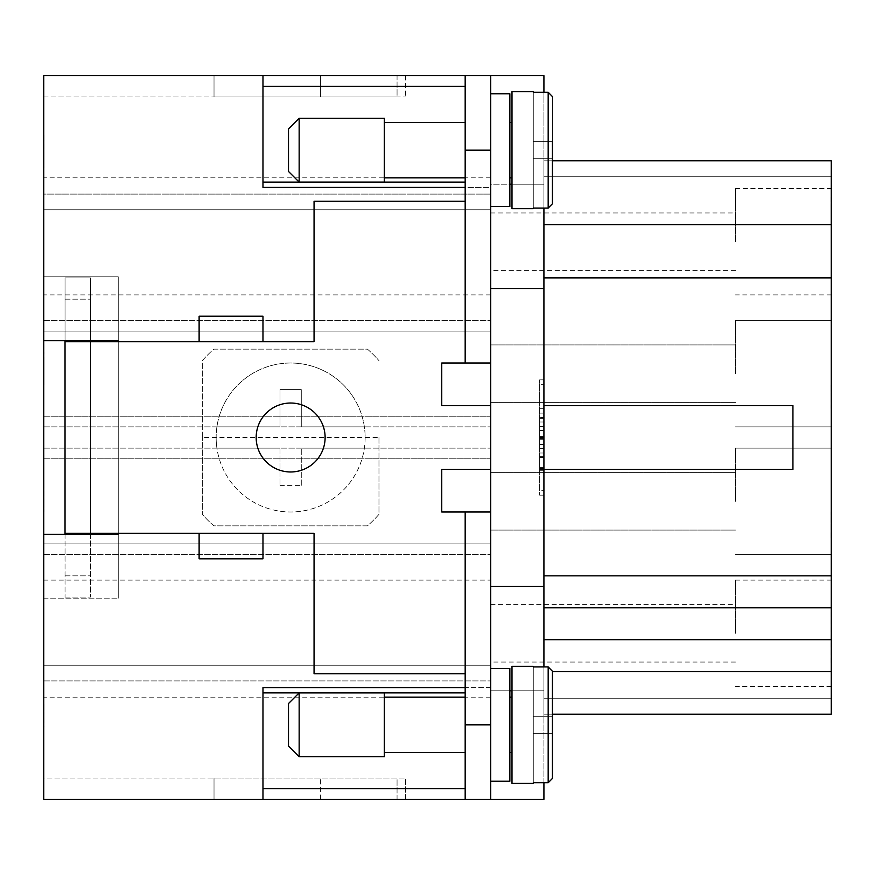 <?xml version="1.0" encoding="UTF-8"?>
<svg xmlns="http://www.w3.org/2000/svg" width="875" height="875" viewBox="0 0 875 875"><rect width="100%" height="100%" fill="white"/><g stroke="black" fill="none" stroke-linecap="round" stroke-linejoin="round"><path stroke-width="0.66" stroke-dasharray="4.38 3.28" d="M290.642 471.975A34.475 34.475 0 0 0 325.117 437.5A34.475 34.475 0 0 0 290.642 403.025A34.475 34.475 0 0 0 256.167 437.5A34.475 34.475 0 0 0 290.642 471.975A34.475 34.475 0 0 1 256.167 437.5A34.475 34.475 0 0 1 290.642 403.025A34.475 34.475 0 0 1 325.117 437.5A34.475 34.475 0 0 1 290.642 471.975A34.475 34.475 0 0 0 325.117 437.5A34.475 34.475 0 0 0 290.642 403.025A34.475 34.475 0 0 0 256.167 437.5A34.475 34.475 0 0 0 290.642 471.975M490.711 206.566L490.711 93.767L509.863 93.767L509.863 206.566L490.711 206.566L490.711 93.767M511.995 177.833L511.995 122.5L511.995 177.833L509.863 177.833L509.863 122.5L511.995 122.5L511.995 177.833L511.995 122.5M465.172 122.5L465.172 177.833L384.289 177.833L384.289 122.5L465.172 122.5L465.172 177.833M543.922 224.667L831.25 224.667L543.922 224.667L543.922 277.867L543.922 224.667L831.25 224.667L831.25 160.814L543.922 160.814L831.25 160.814L543.922 160.814L831.25 160.814L831.25 176.772L831.25 160.814L831.25 176.772L831.25 160.814L543.922 160.814L543.922 224.667L543.922 160.814L543.922 176.772L543.922 160.814L543.922 176.772L543.922 160.814L552.431 160.814L552.431 203.766L552.431 96.567L548.177 92.258L552.431 96.567L552.431 203.766L548.177 208.075L533.28 208.075L548.177 208.075L552.431 203.766L548.177 208.075L533.28 208.075L533.28 91.634L533.28 92.258L548.177 92.258L533.28 92.258L533.28 208.698L511.995 208.698L511.995 91.634L533.28 91.634M299.152 756.755L299.152 692.902L288.509 703.544L288.509 746.112L288.509 703.544L288.509 746.112L299.152 756.755L384.289 756.755L384.289 692.902L299.152 692.902L299.152 756.755L299.152 692.902M509.863 781.233L509.863 668.434L490.711 668.434L490.711 781.233L509.863 781.233L509.863 668.434L509.863 781.233M511.995 752.5L511.995 697.167L509.863 697.167L509.863 752.5L509.863 697.167L509.863 752.5L511.995 752.5L511.995 697.167M533.28 666.302L533.28 666.925L548.177 666.925L552.431 671.234L548.177 666.925L533.28 666.925L548.177 666.925L552.431 671.234L552.431 724.828L552.431 671.234L552.431 716.319L533.28 716.319L533.28 666.925L533.28 783.366L533.28 716.319L533.28 782.742L548.177 782.742L533.28 782.742L533.28 666.302L511.995 666.302L511.995 783.366L511.995 666.302L511.995 783.366L533.28 783.366M831.25 200.014L831.25 714.186L831.25 698.228L831.25 714.186L543.922 714.186L543.922 277.867L543.922 714.186L552.431 714.186L552.431 671.234L552.431 778.433L552.431 716.319L552.431 778.433L548.177 782.742L552.431 778.433L552.431 724.828L552.431 778.433L548.177 782.742L533.28 782.742M465.172 752.5L465.172 697.167L384.289 697.167L384.289 752.5L384.289 697.167L384.289 752.5L465.172 752.5L465.172 697.167M299.152 182.098L288.509 171.456L288.509 128.888L299.152 118.245L299.152 182.098L299.152 118.245L384.289 118.245L384.289 182.098L299.152 182.098L299.152 118.245M288.509 128.888L288.509 171.456L288.509 128.888M509.863 122.5L509.863 177.833M533.28 208.698L533.28 208.075M511.995 91.634L511.995 208.698L511.995 91.634M384.289 122.5L384.289 177.833M384.289 692.902L384.289 756.755L384.289 692.902M490.711 668.434L490.711 781.233M378.973 437.5L378.973 514.325A117.064 117.064 0 0 1 367.467 525.831L213.817 525.831A117.064 117.064 0 0 1 202.311 514.325L202.311 437.5L202.311 514.325A117.064 117.064 0 0 0 213.817 525.831L367.467 525.831A117.064 117.064 0 0 0 378.973 514.325L378.973 437.5L202.311 437.5L202.311 360.675A117.064 117.064 0 0 1 213.817 349.169L367.467 349.169A117.064 117.064 0 0 1 378.973 360.675A117.064 117.064 0 0 0 367.467 349.169L213.817 349.169A117.064 117.064 0 0 0 202.311 360.675L202.311 437.5M365.137 437.5A74.495 74.495 0 0 1 290.642 511.995A74.495 74.495 0 0 1 216.147 437.5A74.495 74.495 0 0 0 216.912 448.142L280 448.142L216.912 448.142A74.495 74.495 0 0 0 364.372 448.142A74.495 74.495 0 0 0 364.372 426.858L301.284 426.858L301.284 389.616L280 389.616L280 426.858L216.912 426.858L280 426.858L280 389.616L301.284 389.616L301.284 426.858L364.372 426.858A74.495 74.495 0 0 0 216.912 426.858A74.495 74.495 0 0 0 216.147 437.5A74.495 74.495 0 0 1 290.642 363.005A74.495 74.495 0 0 1 365.137 437.5M43.75 209.759L43.75 294.897L43.75 209.759L490.711 209.759L490.711 294.897L490.711 177.833L490.711 209.759L490.711 177.833L490.711 209.759L43.75 209.759L43.75 294.897L43.75 209.759L43.75 294.897L43.75 209.759L490.711 209.759L43.75 209.759L43.75 177.833L43.75 209.759L43.75 177.833L43.75 209.759L490.711 209.759L43.75 209.759M43.75 331.078L43.75 320.436L43.75 331.078L490.711 331.078L490.711 320.436L490.711 426.858L490.711 320.436L490.711 426.858L490.711 331.078L43.75 331.078L43.75 426.858L43.75 331.078L43.75 426.858L43.75 416.216L490.711 416.216L43.75 416.216L43.75 320.436L43.75 331.078L490.711 331.078L43.75 331.078M43.75 543.922L43.75 554.564L43.75 543.922L490.711 543.922L490.711 554.564L490.711 448.142L490.711 543.922L490.711 448.142L490.711 543.922L43.75 543.922L43.75 448.142L43.75 554.564L43.75 448.142L43.75 458.784L490.711 458.784L43.75 458.784L43.75 543.922L490.711 543.922L43.75 543.922M43.75 665.241L43.75 580.103L43.75 665.241L490.711 665.241L490.711 580.103L490.711 697.167L490.711 665.241L490.711 697.167L490.711 665.241L43.75 665.241L43.75 580.103L43.75 665.241L43.75 580.103L43.75 665.241L490.711 665.241L43.75 665.241L43.75 697.167L43.75 665.241L43.75 697.167L43.75 665.241L43.75 697.167L43.75 665.241L490.711 665.241L43.75 665.241M490.711 373.647L490.711 344.914L490.711 373.647M735.47 373.647L735.47 320.436L735.47 373.647M831.25 373.647L831.25 320.436L831.25 373.647M490.711 241.686L490.711 212.953L490.711 241.686M735.47 241.686L735.47 188.475L735.47 241.686M831.25 241.686L831.25 188.475L831.25 241.686M490.711 501.353L490.711 472.62L490.711 501.353M735.47 501.353L735.47 448.142L735.47 501.353M831.25 501.353L831.25 448.142L831.25 501.353M490.711 633.314L490.711 604.581L490.711 633.314M735.47 633.314L735.47 580.103L735.47 633.314M831.25 662.944L831.25 580.103L831.042 662.944M43.958 503.212L43.958 480.069L43.75 503.212M43.75 480.069L43.958 511.995L43.75 480.069M43.958 381.741L43.958 367.161M43.75 367.161L43.75 381.741M43.958 360.325L43.958 384.945L43.75 360.325M43.75 352.363L43.958 383.873L43.958 352.363M43.75 731.828L43.958 703.544L43.75 731.828M43.75 727.125L43.75 703.544L43.958 727.125M43.75 735.591L43.75 703.544L43.75 735.591M43.75 140.798L43.958 167.858L43.958 140.798M43.75 164.566L43.75 151.572L43.958 164.566M43.75 159.917L43.75 135.275L43.958 159.917M43.75 135.275L43.75 167.858L43.958 135.275M43.75 153.037L43.75 138.502L43.958 153.037M43.958 148.487L43.958 138.48M43.75 138.48L43.75 148.487M43.75 151.692L43.75 164.642L43.958 151.692M43.75 778.039L43.75 799.323L43.75 778.039L405.573 778.039L43.75 778.039M262.97 75.677L43.75 75.677L405.573 75.677L43.75 75.677L43.75 799.323L405.573 799.323L405.573 778.039L405.573 799.323L43.75 799.323L543.922 799.323L543.922 75.677L262.97 75.677L262.97 187.414L262.97 75.677L262.97 187.414L490.711 187.414L490.711 687.586L490.711 184.22L490.711 690.78L543.922 690.78L543.922 666.925M43.75 194.097L43.75 177.833L43.75 194.097L490.711 194.097L43.75 194.097M831.25 412.442L831.042 384.705L831.25 412.442M831.25 408.264L831.25 383.633L831.042 408.264M831.042 537.644L831.042 511.875L831.25 537.644M831.25 511.995L831.042 519.63L831.25 511.995M831.25 519.63L831.25 523.239L831.25 519.63M831.25 520.778L831.25 543.922L831.042 520.778M831.042 221.43L831.042 206.894L831.25 221.452M831.25 195.289L831.25 224.667L831.042 200.014M831.042 224.667L831.042 195.289M831.25 633.314L831.25 686.525L831.25 633.314M397.064 799.323L397.064 778.039L214.025 778.039L397.064 778.039L397.064 799.323L214.025 799.323L397.064 799.323M214.025 799.323L214.025 778.039L214.025 799.323L320.436 799.323L214.025 799.323L214.025 778.039L214.025 799.323M320.436 799.323L320.436 778.039L320.436 799.323M543.922 782.742L543.922 690.78L490.711 690.78L490.711 511.995L490.711 799.323L490.711 511.995L490.711 799.323L465.172 799.323L465.172 511.995L465.172 673.75L314.059 673.75L314.059 533.28L65.034 533.28L65.034 341.72L314.059 341.72L314.059 201.25L465.172 201.25L465.172 363.005L465.172 75.677L465.172 363.005L441.755 363.005L441.755 405.573L490.711 405.573L441.755 405.573L441.755 363.005L490.711 363.005L490.711 288.509L543.922 288.509M397.064 75.677L397.064 96.961L214.025 96.961L397.064 96.961L397.064 75.677L214.025 75.677L214.025 96.961L214.025 75.677L320.436 75.677L320.436 96.961L320.436 75.677L214.025 75.677L214.025 96.961L214.025 75.677L397.064 75.677M43.75 96.961L405.573 96.961L43.75 96.961M405.573 75.677L405.573 96.961L405.573 75.677M539.667 468.541L539.667 453.02L539.667 470.761L539.667 457.45L539.667 468.541L543.922 468.541L543.922 457.45L543.922 468.541L539.667 468.541M543.922 457.45L539.667 457.45L543.922 457.45L543.922 467.436L543.922 457.45L539.667 457.45L543.922 457.45M543.922 469.645L543.922 456.345L543.922 469.645L539.667 469.645L543.922 469.645M543.922 453.02L543.922 456.345L543.922 453.02L539.667 453.02L543.922 453.02M539.667 413.109L539.667 408.68L539.667 413.109L543.922 413.109L543.922 408.68L543.922 413.109L539.667 413.109M543.922 408.68L539.667 408.68L543.922 408.68M539.667 384.289L539.667 490.711L539.667 384.289L543.922 384.289L543.922 437.5L539.667 437.5L539.667 495.152L539.667 379.848L539.667 448.591L539.667 426.409L539.667 437.5L543.922 437.5L543.922 490.711L539.667 490.711M543.922 490.711L543.922 384.289M543.922 379.848L543.922 495.152L543.922 379.848L539.667 379.848M543.922 437.5L539.667 437.5L543.922 437.5L543.922 430.85L539.667 430.85L543.922 430.85L543.922 426.409L543.922 437.5L539.667 437.5L543.922 437.5L543.922 448.591L543.922 437.5M543.922 495.152L539.667 495.152M539.667 417.55L539.667 439.72L539.667 417.55L543.922 417.55L543.922 439.72L543.922 417.55L539.667 417.55M543.922 421.98L539.667 421.98L543.922 421.98M543.922 444.15L539.667 444.15L543.922 444.15M543.922 448.591L539.667 448.591L543.922 448.591M543.922 426.409L539.667 426.409L543.922 426.409M543.922 208.075L543.922 92.258M490.711 586.491L543.922 586.491M490.711 288.509L490.711 184.22L543.922 184.22L509.863 184.22M43.75 680.903L490.711 680.903L43.75 680.903M43.75 416.216L490.711 416.216L43.75 416.216M543.922 698.228L831.25 698.228L543.922 698.228M543.922 714.186L831.25 714.186L543.922 714.186M543.922 639.691L831.25 639.691M543.922 575.848L831.25 575.848M543.922 405.573L792.936 405.573L543.922 405.573L792.936 405.573L792.936 469.427L543.922 469.427M792.936 405.573L792.936 469.427L792.936 405.573M511.995 690.78L509.863 690.78M511.995 184.22L543.922 184.22L490.711 184.22L490.711 363.005L490.711 75.677L490.711 187.414L262.97 187.414L465.172 187.414M43.75 458.784L490.711 458.784L43.75 458.784M543.922 176.772L831.25 176.772L543.922 176.772M490.711 511.995L441.755 511.995L490.711 511.995L441.755 511.995L441.755 469.427L441.755 511.995L441.755 469.427L490.711 469.427L490.711 405.573L490.711 469.427L490.711 405.573L490.711 469.427L441.755 469.427L490.711 469.427M465.172 201.25L314.059 201.25L465.172 201.25L465.172 75.677L490.711 75.677L465.172 75.677L490.711 75.677L490.711 363.005L465.172 363.005M280 448.142L280 485.384L280 448.142M280 485.384L301.284 485.384L280 485.384M301.284 485.384L301.284 448.142L301.284 485.384M301.284 448.142L364.372 448.142L301.284 448.142M262.97 533.28L314.059 533.28L262.97 533.28L262.97 558.819L262.97 533.28L262.97 558.819L199.117 558.819L199.117 533.28L199.117 558.819L199.117 533.28L90.573 533.28L199.117 533.28M199.117 341.72L90.573 341.72L90.573 277.867L90.573 597.133L90.573 533.28L65.034 533.28L65.034 597.133L65.034 277.867L65.034 341.72L199.117 341.72L199.117 316.181L199.117 341.72L262.97 341.72L199.117 341.72L199.117 316.181L262.97 316.181L262.97 341.72L262.97 316.181L262.97 341.72L314.059 341.72L262.97 341.72M378.973 514.325A117.064 117.064 0 0 1 367.467 525.831M367.467 349.169A117.064 117.064 0 0 1 378.973 360.675M552.431 671.234L552.431 716.319L533.28 716.319L552.431 716.319L533.28 716.319L552.431 716.319L533.28 716.319L552.431 716.319L533.28 716.319L533.28 666.925M552.431 733.348L533.28 733.348L552.431 733.348M384.289 752.5L384.289 697.167M509.863 752.5L509.863 697.167M552.431 158.681L533.28 158.681L533.28 92.258L533.28 158.681L552.431 158.681L552.431 141.652L533.28 141.652L552.431 141.652L552.431 96.567L552.431 141.652L533.28 141.652L552.431 141.652L552.431 158.681L533.28 158.681L552.431 158.681L533.28 158.681L552.431 158.681L533.28 158.681L552.431 158.681L552.431 141.652L533.28 141.652L552.431 141.652L552.431 203.766L552.431 96.567L548.177 92.258L548.177 208.075M552.431 160.814L552.431 203.766M509.863 206.566L509.863 93.767L509.863 206.566M384.289 182.098L384.289 118.245L384.289 182.098M262.97 558.819L199.117 558.819L262.97 558.819M199.117 316.181L262.97 316.181L199.117 316.181M465.172 692.88L262.97 692.88L465.172 692.88L465.172 788.659L465.172 692.88L262.97 692.88L262.97 788.659L262.97 692.88L262.97 788.659L465.172 788.659L262.97 788.659L465.172 788.659L465.172 692.88L465.172 788.659M262.97 86.341L465.172 86.341L262.97 86.341L262.97 182.12L262.97 86.341L262.97 182.12L465.172 182.12L262.97 182.12L262.97 86.341L465.172 86.341L465.172 182.12L465.172 86.341L465.172 182.12L262.97 182.12M65.034 534.341L65.034 277.867L90.573 277.867L90.573 534.341M65.034 340.659L65.034 277.867L90.573 277.867L65.034 277.867L90.573 277.867L90.573 340.659M65.034 597.133L90.573 597.133L65.034 597.133M90.573 341.72L90.573 533.28L90.573 341.72L65.034 341.72M490.711 405.573L441.755 405.573L441.755 363.005L490.711 363.005M314.059 201.25L314.059 341.72L314.059 201.25M314.059 533.28L314.059 673.75L465.172 673.75L314.059 673.75L314.059 533.28M465.172 511.995L465.172 799.323L490.711 799.323L465.172 799.323L465.172 673.75M552.431 141.652L533.28 141.652L552.431 141.652L552.431 96.567M533.28 92.258L548.177 92.258L548.177 150.172L548.177 92.258M65.034 533.28L90.573 533.28M262.97 788.659L262.97 692.88M465.172 182.12L465.172 86.341M490.711 799.323L465.172 799.323M490.711 75.677L465.172 75.677M465.172 687.586L262.97 687.586L262.97 799.323M490.711 687.586L262.97 687.586L490.711 687.586M118.245 341.72L118.245 533.28L118.245 341.72M43.75 534.341L118.245 534.341L118.245 340.659L43.75 340.659L118.245 340.659L118.245 276.806L118.245 598.194L118.245 534.341L118.245 598.194L118.245 534.341L43.75 534.341L118.245 534.341M43.75 276.806L118.245 276.806L118.245 340.659L118.245 276.806L43.75 276.806M43.75 598.194L118.245 598.194L43.75 598.194M43.75 340.659L118.245 340.659M548.177 782.742L548.177 666.925M543.922 467.436L539.667 467.436L543.922 467.436M543.922 456.345L539.667 456.345L543.922 456.345M543.922 418.655L539.667 418.655M543.922 436.395L539.667 436.395M543.922 438.605L539.667 438.605M543.922 444.697L539.667 444.697M543.922 430.303L539.667 430.303M552.431 671.617L831.25 671.617M543.922 607.775L831.25 607.775M543.922 277.867L831.25 277.867M65.034 299.152L90.573 299.152L65.034 299.152M65.034 575.848L90.573 575.848L65.034 575.848M490.711 724.828L465.172 724.828M490.711 150.172L465.172 150.172M43.75 320.436L490.711 320.436L43.75 320.436M43.75 554.564L490.711 554.564L43.75 554.564M43.75 580.103L490.711 580.103M43.75 426.858L490.711 426.858L43.75 426.858M43.75 448.142L490.711 448.142L43.75 448.142M490.711 344.914L735.47 344.914L490.711 344.914M735.47 320.436L831.25 320.436L735.47 320.436M490.711 212.953L735.47 212.953M735.47 188.475L831.25 188.475M490.711 472.62L735.47 472.62L490.711 472.62M735.47 448.142L831.25 448.142L735.47 448.142M490.711 604.581L735.47 604.581M735.47 580.103L831.25 580.103M539.667 470.761L543.922 470.761M539.667 439.72L543.922 439.72M831.25 686.525L735.47 686.525M735.47 662.047L490.711 662.047M831.25 294.897L735.47 294.897M735.47 270.419L490.711 270.419M831.25 554.564L735.47 554.564L831.25 554.564M735.47 530.086L490.711 530.086L735.47 530.086M831.25 426.858L735.47 426.858L831.25 426.858M735.47 402.38L490.711 402.38L735.47 402.38M490.711 177.833L43.75 177.833M490.711 697.167L43.75 697.167M490.711 294.897L43.75 294.897"/><path stroke-width="1.31" d="M290.642 403.025A34.475 34.475 0 0 1 325.117 437.5A34.475 34.475 0 0 1 290.642 471.975A34.475 34.475 0 0 1 256.167 437.5A34.475 34.475 0 0 1 290.642 403.025M299.152 182.098L288.509 171.456L288.509 128.888L299.152 118.245L384.289 118.245L384.289 182.098L299.152 182.098L299.152 118.245M490.711 93.767L509.863 93.767L509.863 206.566L490.711 206.566M511.995 177.833L509.863 177.833M509.863 122.5L511.995 122.5M465.172 177.833L384.289 177.833M384.289 122.5L465.172 122.5M533.28 208.075L533.28 208.698L533.28 208.075L548.177 208.075L552.431 203.766L552.431 141.652M533.28 208.698L511.995 208.698L511.995 91.634L533.28 91.634L533.28 92.258L533.28 91.634M552.431 96.567L548.177 92.258L533.28 92.258M299.152 692.902L288.509 703.544L288.509 746.112L299.152 756.755L384.289 756.755L384.289 692.902L299.152 692.902L299.152 756.755M490.711 781.233L509.863 781.233L509.863 668.434L490.711 668.434M511.995 697.167L509.863 697.167M509.863 752.5L511.995 752.5M533.28 666.302L533.28 666.925L533.28 666.302L511.995 666.302L511.995 783.366L533.28 783.366L533.28 782.742L533.28 783.366M465.172 697.167L384.289 697.167M384.289 752.5L465.172 752.5M533.28 782.742L548.177 782.742L552.431 778.433L552.431 671.234L548.177 666.925L533.28 666.925M552.431 671.234L552.431 716.319L552.431 714.186L831.25 714.186L831.25 160.814L552.431 160.814L552.431 158.681L552.431 160.814M490.711 469.427L441.755 469.427L441.755 511.995L465.172 511.995L465.172 799.323L43.75 799.323L43.75 75.677L465.172 75.677L465.172 363.005L441.755 363.005L441.755 405.573L490.711 405.573M543.922 782.742L543.922 799.323L465.172 799.323M543.922 92.258L543.922 75.677L465.172 75.677M543.922 666.925L543.922 208.075M509.863 690.78L511.995 690.78M490.711 586.491L543.922 586.491M490.711 288.509L543.922 288.509M490.711 75.677L490.711 511.995L465.172 511.995M509.863 184.22L511.995 184.22M543.922 405.573L792.936 405.573L792.936 469.427L543.922 469.427M465.172 673.75L314.059 673.75L314.059 533.28L262.97 533.28L262.97 558.819L199.117 558.819L199.117 533.28L65.034 533.28L65.034 341.72L199.117 341.72L199.117 316.181L262.97 316.181L262.97 341.72L314.059 341.72L314.059 201.25L465.172 201.25M543.922 224.667L831.25 224.667M543.922 639.691L831.25 639.691M543.922 575.848L831.25 575.848M552.431 733.348L552.431 778.433L552.431 733.348M552.431 158.681L552.431 203.766M199.117 533.28L262.97 533.28M262.97 341.72L199.117 341.72M465.172 788.659L262.97 788.659M262.97 692.88L465.172 692.88M262.97 182.12L465.172 182.12M465.172 86.341L262.97 86.341M90.573 534.341L90.573 533.28M90.573 341.72L90.573 340.659M65.034 340.659L65.034 341.72M65.034 533.28L65.034 534.341M490.711 799.323L490.711 511.995M490.711 363.005L465.172 363.005M465.172 187.414L262.97 187.414L262.97 75.677M262.97 799.323L262.97 687.586L465.172 687.586M43.75 340.659L118.245 340.659L118.245 341.72L118.245 340.659M118.245 534.341L118.245 533.28L118.245 534.341L43.75 534.341M548.177 208.075L548.177 92.258M548.177 666.925L548.177 782.742M543.922 277.867L831.25 277.867M552.431 671.617L831.25 671.617M543.922 607.775L831.25 607.775M490.711 724.828L465.172 724.828M490.711 150.172L465.172 150.172"/></g></svg>

